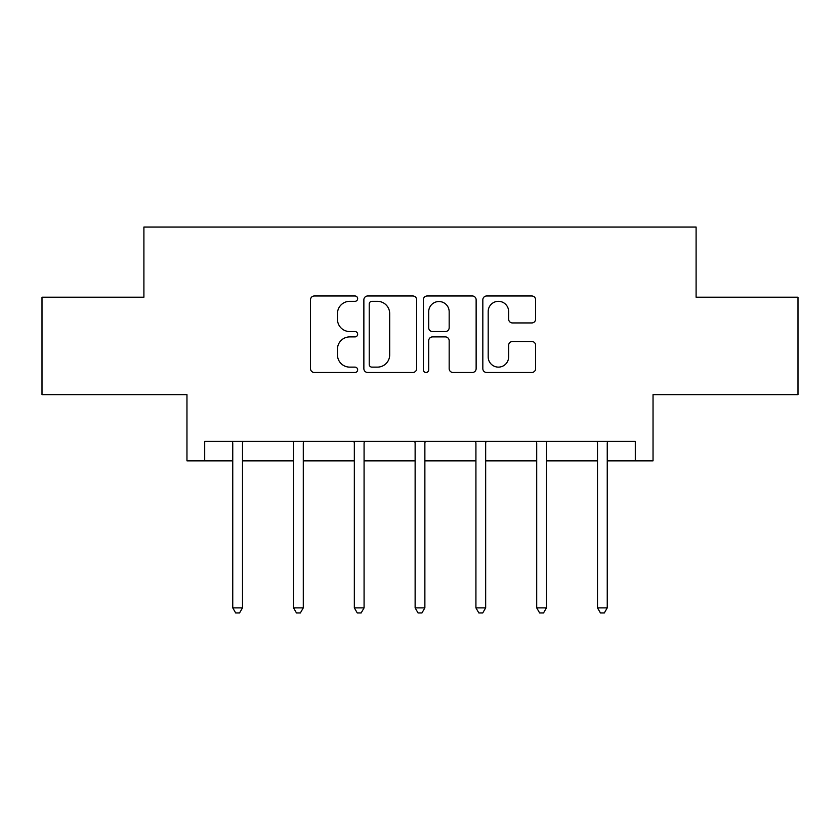 <?xml version="1.0" encoding="UTF-8"?>
<svg xmlns="http://www.w3.org/2000/svg" width="840" height="840" viewBox="0 0 840 840"><rect width="100%" height="100%" fill="white"/><g stroke="black" fill="none" stroke-linecap="round" stroke-linejoin="round"><path stroke-width="1.26" d="M357.651 298.651A2.677 2.677 0 0 0 354.974 295.974L314.328 295.974A3.822 3.822 0 0 0 310.506 299.806L310.506 368.655A3.822 3.822 0 0 0 314.328 372.477L354.974 372.477A2.677 2.677 0 0 0 357.651 369.8A2.677 2.677 0 0 0 354.974 367.122L349.713 367.122A12.243 12.243 0 0 1 337.47 354.889L337.47 349.146A12.243 12.243 0 0 1 349.713 336.903L354.974 336.903A2.677 2.677 0 0 0 357.651 334.226A2.677 2.677 0 0 0 354.974 331.548L349.713 331.548A12.243 12.243 0 0 1 337.47 319.316L337.47 313.572A12.243 12.243 0 0 1 349.713 301.329L354.974 301.329A2.677 2.677 0 0 0 357.651 298.651M204.697 460.877L204.697 441.399L635.303 441.399L635.303 460.877L653.037 460.877L653.037 394.632L798 394.632L798 297.213L696.098 297.213L696.098 227.062L143.903 227.062L143.903 297.213L42 297.213L42 394.632L186.963 394.632L186.963 460.877L232.754 460.877M531.783 322.949A3.822 3.822 0 0 0 535.615 319.116L535.615 299.806A3.822 3.822 0 0 0 531.783 295.974L486.654 295.974A3.822 3.822 0 0 0 482.832 299.806L482.832 368.655A3.822 3.822 0 0 0 486.654 372.477L531.783 372.477A3.822 3.822 0 0 0 535.615 368.655L535.615 345.324A3.822 3.822 0 0 0 531.783 341.492L512.474 341.492A3.822 3.822 0 0 0 508.641 345.324L508.641 356.895A10.227 10.227 0 0 1 498.414 367.122A10.227 10.227 0 0 1 488.187 356.895L488.187 311.567A10.227 10.227 0 0 1 498.414 301.329A10.227 10.227 0 0 1 508.641 311.567L508.641 319.116A3.822 3.822 0 0 0 512.474 322.949L531.783 322.949M416.651 299.806A3.822 3.822 0 0 0 412.829 295.974L367.689 295.974A3.822 3.822 0 0 0 363.867 299.806L363.867 368.655A3.822 3.822 0 0 0 367.689 372.477L412.829 372.477A3.822 3.822 0 0 0 416.651 368.655L416.651 299.806M427.171 295.974L472.311 295.974A3.822 3.822 0 0 1 476.133 299.806L476.133 368.655A3.822 3.822 0 0 1 472.311 372.477L452.991 372.477A3.822 3.822 0 0 1 449.169 368.655L449.169 340.736A3.822 3.822 0 0 0 445.337 336.903L432.526 336.903A3.822 3.822 0 0 0 428.705 340.736L428.705 369.8A2.677 2.677 0 0 1 426.027 372.477A2.677 2.677 0 0 1 423.35 369.8L423.35 299.806A3.822 3.822 0 0 1 427.171 295.974M242.498 460.877L293.548 460.877M303.293 460.877L354.333 460.877M364.077 460.877L415.128 460.877M424.872 460.877L475.923 460.877M485.667 460.877L536.707 460.877M546.452 460.877L597.502 460.877M607.247 460.877L635.303 460.877M371.899 301.329A2.677 2.677 0 0 0 369.222 304.006L369.222 364.445A2.677 2.677 0 0 0 371.899 367.122L377.444 367.122A12.243 12.243 0 0 0 389.687 354.889L389.687 313.572A12.243 12.243 0 0 0 377.444 301.329L371.899 301.329M449.169 311.756A10.227 10.227 0 0 0 438.931 301.529A10.227 10.227 0 0 0 428.705 311.756L428.705 327.726A3.822 3.822 0 0 0 432.526 331.548L445.337 331.548A3.822 3.822 0 0 0 449.169 327.726L449.169 311.756M243.012 441.399L242.781 441.966A3.896 3.896 0 0 0 242.498 443.425L242.498 607.866L232.754 607.866L232.754 443.425A3.896 3.896 0 0 0 232.47 441.966L232.239 441.399M242.498 607.866L239.568 612.938L235.672 612.938L232.754 607.866M303.796 441.399L303.566 441.966A3.896 3.896 0 0 0 303.293 443.425L303.293 607.866L293.548 607.866L293.548 443.425A3.896 3.896 0 0 0 293.265 441.966L293.034 441.399M303.293 607.866L300.363 612.938L296.468 612.938L293.548 607.866M364.592 441.399L364.361 441.966A3.896 3.896 0 0 0 364.077 443.425L364.077 607.866L354.333 607.866L354.333 443.425A3.896 3.896 0 0 0 354.06 441.966L353.829 441.399M364.077 607.866L361.158 612.938L357.262 612.938L354.333 607.866M425.387 441.399L425.156 441.966A3.896 3.896 0 0 0 424.872 443.425L424.872 607.866L415.128 607.866L415.128 443.425A3.896 3.896 0 0 0 414.844 441.966L414.614 441.399M424.872 607.866L421.953 612.938L418.047 612.938L415.128 607.866M486.171 441.399L485.94 441.966A3.896 3.896 0 0 0 485.667 443.425L485.667 607.866L475.923 607.866L475.923 443.425A3.896 3.896 0 0 0 475.64 441.966L475.409 441.399M485.667 607.866L482.738 612.938L478.842 612.938L475.923 607.866M546.966 441.399L546.735 441.966A3.896 3.896 0 0 0 546.452 443.425L546.452 607.866L536.707 607.866L536.707 443.425A3.896 3.896 0 0 0 536.434 441.966L536.204 441.399M546.452 607.866L543.533 612.938L539.637 612.938L536.707 607.866M607.761 441.399L607.53 441.966A3.896 3.896 0 0 0 607.247 443.425L607.247 607.866L597.502 607.866L597.502 443.425A3.896 3.896 0 0 0 597.219 441.966L596.988 441.399M607.247 607.866L604.327 612.938L600.432 612.938L597.502 607.866"/></g></svg>
